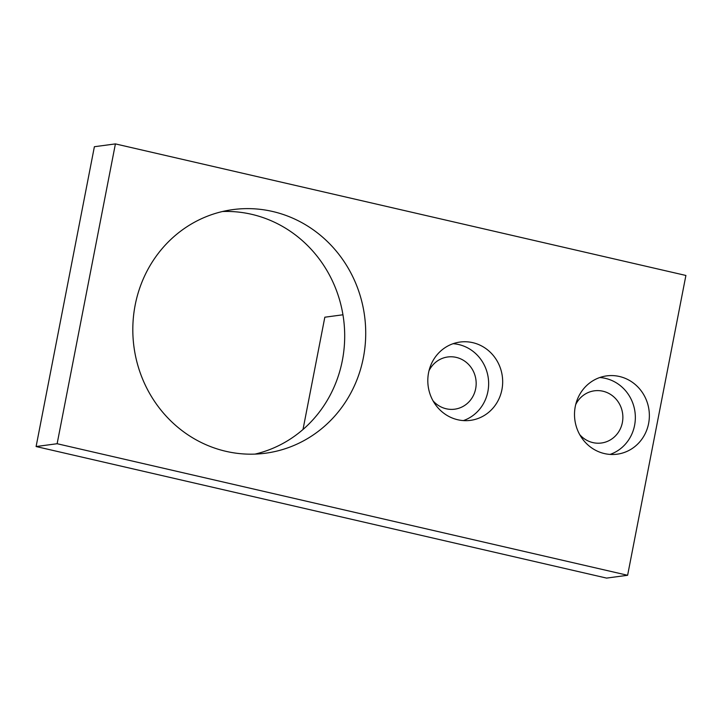<?xml version="1.0" encoding="UTF-8"?>
<svg xmlns="http://www.w3.org/2000/svg" width="722" height="722" viewBox="0 0 722 722"><rect width="100%" height="100%" fill="white"/><g stroke="black" fill="none" stroke-linecap="round" stroke-linejoin="round"><path stroke-width="1.08" d="M619.431 376.487A39.502 37.391 82.4 0 0 606.697 375.882A39.502 37.391 82.4 0 0 574.522 413.264A39.502 37.391 82.4 0 0 604.44 453.578A39.502 37.391 82.4 0 0 617.184 454.183A39.502 37.391 82.4 0 0 649.349 416.811A39.502 37.391 82.4 0 0 619.431 376.487M610.072 454.418A39.502 37.391 82.4 0 0 635.27 414.933A39.502 37.391 82.4 0 0 605.406 378.364A39.502 37.391 82.4 0 0 599.774 377.525M579.721 434.635A26.335 24.927 82.4 0 0 592.924 442.613A26.335 24.927 82.4 0 0 601.417 443.01A26.335 24.927 82.4 0 0 622.86 418.092A26.335 24.927 82.4 0 0 602.915 391.216A26.335 24.927 82.4 0 0 594.423 390.81A26.335 24.927 82.4 0 0 575.696 404.6M472.729 342.652A39.502 37.391 82.4 0 0 459.995 342.057A39.502 37.391 82.4 0 0 427.821 379.429A39.502 37.391 82.4 0 0 457.748 419.753A39.502 37.391 82.4 0 0 470.482 420.357A39.502 37.391 82.4 0 0 502.656 382.976A39.502 37.391 82.4 0 0 472.729 342.652M463.38 420.592A39.502 37.391 82.4 0 0 488.568 381.099A39.502 37.391 82.4 0 0 458.714 344.538A39.502 37.391 82.4 0 0 453.082 343.699M433.019 400.809A26.335 24.927 82.4 0 0 446.223 408.778A26.335 24.927 82.4 0 0 454.716 409.184A26.335 24.927 82.4 0 0 476.159 384.266A26.335 24.927 82.4 0 0 456.214 357.381A26.335 24.927 82.4 0 0 447.721 356.984A26.335 24.927 82.4 0 0 429.003 370.774M255.001 454.111A122.893 116.332 82.4 0 0 344.683 334.124A122.893 116.332 82.4 0 0 251.545 214.29A122.893 116.332 82.4 0 0 222.502 211.51M272.582 211.474A122.893 116.332 82.4 0 0 232.953 209.597A122.893 116.332 82.4 0 0 132.866 325.884A122.893 116.332 82.4 0 0 225.959 451.331A122.893 116.332 82.4 0 0 265.579 453.208A122.893 116.332 82.4 0 0 365.666 336.912A122.893 116.332 82.4 0 0 272.582 211.474M57.128 443.723L627.617 575.281L685.9 275.461L115.412 143.904L57.128 443.723L36.1 446.539L606.588 578.096L627.617 575.281M303.005 429.482L324.828 317.211L342.95 314.783M115.412 143.904L94.383 146.719L36.1 446.539"/></g></svg>
